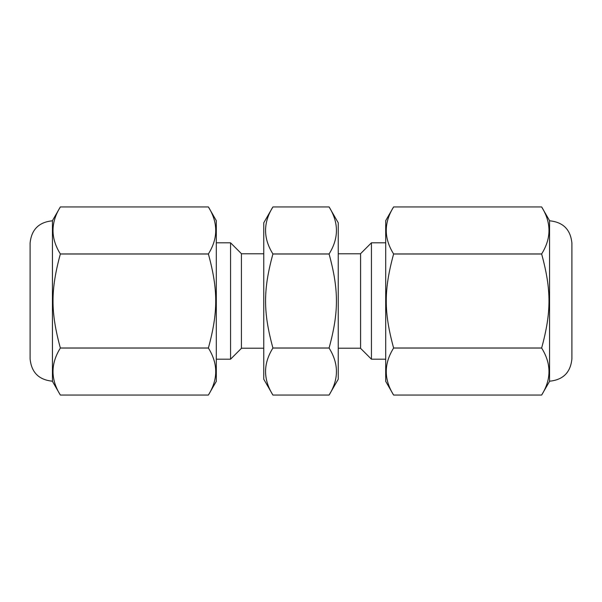 <?xml version="1.0" encoding="UTF-8"?>
<svg xmlns="http://www.w3.org/2000/svg" width="602" height="602" viewBox="0 0 602 602"><rect width="100%" height="100%" fill="white"/><g stroke="black" fill="none" stroke-linecap="round" stroke-linejoin="round"><path stroke-width="0.9" d="M338.241 253.788L360.583 253.788M329.091 206.945C338.881 222.62 338.881 238.287 329.091 253.954L272.909 253.954C263.119 238.287 263.119 222.62 272.909 206.945L329.091 206.945L338.241 222.793L338.241 379.207L329.091 395.055L272.909 395.055C263.119 379.38 263.119 363.713 272.909 348.046L329.091 348.046C338.881 363.713 338.881 379.38 329.091 395.055M329.091 253.954L329.091 253.991C338.881 289.938 338.881 312.062 329.091 348.009L329.091 348.046M241.417 253.788L263.759 253.788M329.091 348.009L272.909 348.009C263.119 312.062 263.119 289.938 272.909 253.991L329.091 253.991M272.909 206.945L263.759 222.793L263.759 379.207L272.909 395.055M241.417 348.34L241.417 253.66L230.566 242.809L230.566 359.191L241.417 348.34M216.299 242.809L230.566 242.809M371.434 242.809L360.583 253.66L360.583 348.34L371.434 359.191L371.434 242.809L385.701 242.809M208.39 206.945C218.18 222.62 218.18 238.287 208.39 253.954L60.358 253.954C50.568 238.287 50.568 222.62 60.358 206.945L208.39 206.945L216.299 220.656L216.299 381.344L208.39 395.055L60.358 395.055C50.568 379.38 50.568 363.713 60.358 348.046L208.39 348.046C218.18 363.713 218.18 379.38 208.39 395.055M208.39 253.954L208.39 253.991C218.18 289.938 218.18 312.062 208.39 348.009L208.39 348.046M208.39 348.009L60.358 348.009C50.568 312.062 50.568 289.938 60.358 253.991L208.39 253.991M60.358 206.945L52.442 220.656L52.442 381.344L60.358 395.055M52.442 220.799C38.874 222.123 31.424 229.573 30.1 243.148L30.1 358.852C31.424 372.427 38.874 379.877 52.442 381.201M393.61 395.055C383.82 379.38 383.82 363.713 393.61 348.046L541.642 348.046C551.432 363.713 551.432 379.38 541.642 395.055L393.61 395.055L385.701 381.344L385.701 220.656L393.61 206.945L541.642 206.945C551.432 222.62 551.432 238.287 541.642 253.954L393.61 253.954C383.82 238.287 383.82 222.62 393.61 206.945M393.61 348.046L393.61 348.009C383.82 312.062 383.82 289.938 393.61 253.991L393.61 253.954M393.61 253.991L541.642 253.991C551.432 289.938 551.432 312.062 541.642 348.009L393.61 348.009M541.642 206.945L549.558 220.656L549.558 381.344L541.642 395.055M549.558 381.201C563.126 379.877 570.576 372.427 571.9 358.852L571.9 243.148C570.576 229.573 563.126 222.123 549.558 220.799M338.241 348.212L360.583 348.212M241.417 348.212L263.759 348.212M216.299 359.191L230.566 359.191M371.434 359.191L385.701 359.191"/></g></svg>
